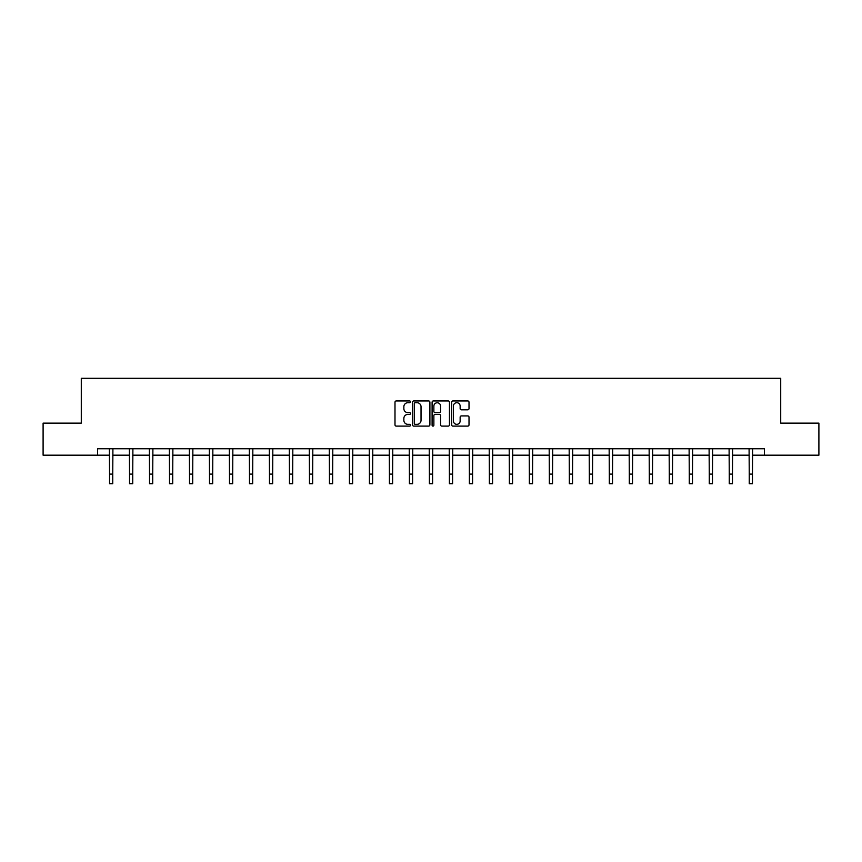<?xml version="1.0" encoding="UTF-8"?>
<svg xmlns="http://www.w3.org/2000/svg" width="862" height="862" viewBox="0 0 862 862"><rect width="100%" height="100%" fill="white"/><g stroke="black" fill="none" stroke-linecap="round" stroke-linejoin="round"><path stroke-width="1.29" d="M410.495 401.832A0.884 0.884 0 0 0 409.612 400.949L396.251 400.949A1.261 1.261 0 0 0 394.99 402.209L394.99 424.847A1.261 1.261 0 0 0 396.251 426.108L409.612 426.108A0.884 0.884 0 0 0 410.495 425.225A0.884 0.884 0 0 0 409.612 424.341L407.888 424.341A4.03 4.03 0 0 1 403.858 420.322L403.858 418.436A4.03 4.03 0 0 1 407.888 414.406L409.612 414.406A0.884 0.884 0 0 0 410.495 413.523A0.884 0.884 0 0 0 409.612 412.65L407.888 412.65A4.03 4.03 0 0 1 403.858 408.62L403.858 406.735A4.03 4.03 0 0 1 407.888 402.705L409.612 402.705A0.884 0.884 0 0 0 410.495 401.832M467.764 409.816A1.261 1.261 0 0 0 469.014 408.556L469.014 402.209A1.261 1.261 0 0 0 467.764 400.949L452.916 400.949A1.261 1.261 0 0 0 451.656 402.209L451.656 424.847A1.261 1.261 0 0 0 452.916 426.108L467.764 426.108A1.261 1.261 0 0 0 469.014 424.847L469.014 417.176A1.261 1.261 0 0 0 467.764 415.915L461.407 415.915A1.261 1.261 0 0 0 460.146 417.176L460.146 420.979A3.362 3.362 0 0 1 456.785 424.341A3.362 3.362 0 0 1 453.423 420.979L453.423 406.077A3.362 3.362 0 0 1 456.785 402.705A3.362 3.362 0 0 1 460.146 406.077L460.146 408.556A1.261 1.261 0 0 0 461.407 409.816L467.764 409.816M97.568 455.179L43.1 455.179L43.1 423.134L81.287 423.134L81.287 378.289L780.713 378.289L780.713 423.134L818.9 423.134L818.9 455.179L764.432 455.179L764.432 448.768L97.568 448.768L97.568 455.179L109.549 455.179M429.901 402.209A1.261 1.261 0 0 0 428.64 400.949L413.803 400.949A1.261 1.261 0 0 0 412.542 402.209L412.542 424.847A1.261 1.261 0 0 0 413.803 426.108L428.64 426.108A1.261 1.261 0 0 0 429.901 424.847L429.901 402.209M433.36 400.949L448.197 400.949A1.261 1.261 0 0 1 449.458 402.209L449.458 424.847A1.261 1.261 0 0 1 448.197 426.108L441.85 426.108A1.261 1.261 0 0 1 440.59 424.847L440.59 415.667A1.261 1.261 0 0 0 439.329 414.406L435.116 414.406A1.261 1.261 0 0 0 433.866 415.667L433.866 425.225A0.884 0.884 0 0 1 432.983 426.108A0.884 0.884 0 0 1 432.099 425.225L432.099 402.209A1.261 1.261 0 0 1 433.36 400.949M112.75 455.179L129.537 455.179M132.737 455.179L149.525 455.179M152.725 455.179L169.512 455.179M172.723 455.179L189.511 455.179M192.711 455.179L209.498 455.179M212.698 455.179L229.486 455.179M232.697 455.179L249.484 455.179M252.685 455.179L269.472 455.179M272.672 455.179L289.46 455.179M292.671 455.179L309.458 455.179M312.658 455.179L329.446 455.179M332.646 455.179L349.433 455.179M352.633 455.179L369.421 455.179M372.632 455.179L389.419 455.179M392.619 455.179L409.407 455.179M412.607 455.179L429.395 455.179M432.605 455.179L449.393 455.179M452.593 455.179L469.381 455.179M472.581 455.179L489.368 455.179M492.579 455.179L509.367 455.179M512.567 455.179L529.354 455.179M532.554 455.179L549.342 455.179M552.542 455.179L569.329 455.179M572.54 455.179L589.328 455.179M592.528 455.179L609.315 455.179M612.516 455.179L629.303 455.179M632.514 455.179L649.301 455.179M652.502 455.179L669.289 455.179M672.489 455.179L689.277 455.179M692.488 455.179L709.275 455.179M712.475 455.179L729.263 455.179M732.463 455.179L749.25 455.179M752.451 455.179L764.432 455.179M415.182 402.705A0.884 0.884 0 0 0 414.299 403.588L414.299 423.468A0.884 0.884 0 0 0 415.182 424.341L417.003 424.341A4.03 4.03 0 0 0 421.033 420.322L421.033 406.735A4.03 4.03 0 0 0 417.003 402.705L415.182 402.705M440.59 406.142A3.362 3.362 0 0 0 437.228 402.769A3.362 3.362 0 0 0 433.866 406.142L433.866 411.389A1.261 1.261 0 0 0 435.116 412.65L439.329 412.65A1.261 1.261 0 0 0 440.59 411.389L440.59 406.142M109.377 448.768L109.549 474.1L112.75 474.1L112.911 448.768M109.549 474.1L109.549 483.711L112.75 483.711L112.75 474.1M129.375 448.768L129.537 474.1L132.737 474.1L132.899 448.768M129.537 474.1L129.537 483.711L132.737 483.711L132.737 474.1M149.363 448.768L149.525 474.1L152.725 474.1L152.897 448.768M149.525 474.1L149.525 483.711L152.725 483.711L152.725 474.1M169.351 448.768L169.512 474.1L172.723 474.1L172.885 448.768M169.512 474.1L169.512 483.711L172.723 483.711L172.723 474.1M189.349 448.768L189.511 474.1L192.711 474.1L192.872 448.768M189.511 474.1L189.511 483.711L192.711 483.711L192.711 474.1M209.337 448.768L209.498 474.1L212.698 474.1L212.86 448.768M209.498 474.1L209.498 483.711L212.698 483.711L212.698 474.1M229.324 448.768L229.486 474.1L232.697 474.1L232.859 448.768M229.486 474.1L229.486 483.711L232.697 483.711L232.697 474.1M249.323 448.768L249.484 474.1L252.685 474.1L252.846 448.768M249.484 474.1L249.484 483.711L252.685 483.711L252.685 474.1M269.31 448.768L269.472 474.1L272.672 474.1L272.834 448.768M269.472 474.1L269.472 483.711L272.672 483.711L272.672 474.1M289.298 448.768L289.46 474.1L292.671 474.1L292.832 448.768M289.46 474.1L289.46 483.711L292.671 483.711L292.671 474.1M309.286 448.768L309.458 474.1L312.658 474.1L312.82 448.768M309.458 474.1L309.458 483.711L312.658 483.711L312.658 474.1M329.284 448.768L329.446 474.1L332.646 474.1L332.807 448.768M329.446 474.1L329.446 483.711L332.646 483.711L332.646 474.1M349.272 448.768L349.433 474.1L352.633 474.1L352.806 448.768M349.433 474.1L349.433 483.711L352.633 483.711L352.633 474.1M369.259 448.768L369.421 474.1L372.632 474.1L372.793 448.768M369.421 474.1L369.421 483.711L372.632 483.711L372.632 474.1M389.258 448.768L389.419 474.1L392.619 474.1L392.781 448.768M389.419 474.1L389.419 483.711L392.619 483.711L392.619 474.1M409.245 448.768L409.407 474.1L412.607 474.1L412.769 448.768M409.407 474.1L409.407 483.711L412.607 483.711L412.607 474.1M429.233 448.768L429.395 474.1L432.605 474.1L432.767 448.768M429.395 474.1L429.395 483.711L432.605 483.711L432.605 474.1M449.231 448.768L449.393 474.1L452.593 474.1L452.755 448.768M449.393 474.1L449.393 483.711L452.593 483.711L452.593 474.1M469.219 448.768L469.381 474.1L472.581 474.1L472.742 448.768M469.381 474.1L469.381 483.711L472.581 483.711L472.581 474.1M489.207 448.768L489.368 474.1L492.579 474.1L492.741 448.768M489.368 474.1L489.368 483.711L492.579 483.711L492.579 474.1M509.194 448.768L509.367 474.1L512.567 474.1L512.728 448.768M509.367 474.1L509.367 483.711L512.567 483.711L512.567 474.1M529.193 448.768L529.354 474.1L532.554 474.1L532.716 448.768M529.354 474.1L529.354 483.711L532.554 483.711L532.554 474.1M549.18 448.768L549.342 474.1L552.542 474.1L552.714 448.768M549.342 474.1L549.342 483.711L552.542 483.711L552.542 474.1M569.168 448.768L569.329 474.1L572.54 474.1L572.702 448.768M569.329 474.1L569.329 483.711L572.54 483.711L572.54 474.1M589.166 448.768L589.328 474.1L592.528 474.1L592.69 448.768M589.328 474.1L589.328 483.711L592.528 483.711L592.528 474.1M609.154 448.768L609.315 474.1L612.516 474.1L612.677 448.768M609.315 474.1L609.315 483.711L612.516 483.711L612.516 474.1M629.141 448.768L629.303 474.1L632.514 474.1L632.676 448.768M629.303 474.1L629.303 483.711L632.514 483.711L632.514 474.1M649.14 448.768L649.301 474.1L652.502 474.1L652.663 448.768M649.301 474.1L649.301 483.711L652.502 483.711L652.502 474.1M669.127 448.768L669.289 474.1L672.489 474.1L672.651 448.768M669.289 474.1L669.289 483.711L672.489 483.711L672.489 474.1M689.115 448.768L689.277 474.1L692.488 474.1L692.649 448.768M689.277 474.1L689.277 483.711L692.488 483.711L692.488 474.1M709.103 448.768L709.275 474.1L712.475 474.1L712.637 448.768M709.275 474.1L709.275 483.711L712.475 483.711L712.475 474.1M729.101 448.768L729.263 474.1L732.463 474.1L732.625 448.768M729.263 474.1L729.263 483.711L732.463 483.711L732.463 474.1M749.089 448.768L749.25 474.1L752.451 474.1L752.623 448.768M749.25 474.1L749.25 483.711L752.451 483.711L752.451 474.1"/></g></svg>
